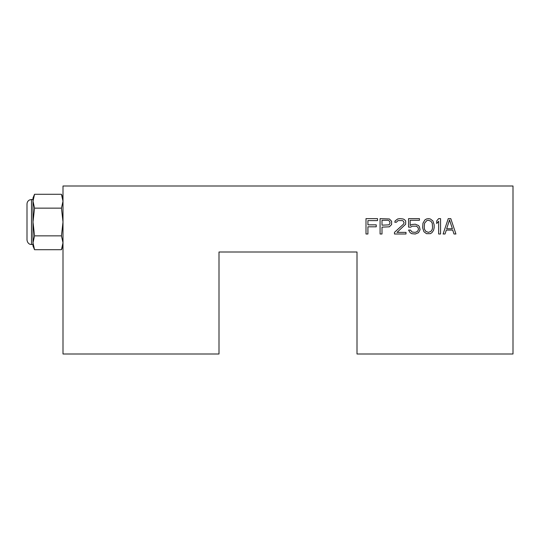 <?xml version="1.0" encoding="UTF-8"?>
<svg xmlns="http://www.w3.org/2000/svg" width="540" height="540" viewBox="0 0 540 540"><rect width="100%" height="100%" fill="white"/><g stroke="black" fill="none" stroke-linecap="round" stroke-linejoin="round"><path stroke-width="0.81" d="M446.641 228.771L452.399 228.771L449.523 219.949L446.641 228.771M448.24 218.639L450.799 218.639L455.922 234.002L453.998 234.002L452.723 230.081L446.317 230.081L445.041 234.002L443.117 234.002L448.24 218.639M218.997 251.998L357.001 251.998L357.001 353.997L513 353.997L513 186.003L62.998 186.003L62.998 353.997L218.997 353.997L218.997 251.998M367.922 226.814L367.922 234.002L365.999 234.002L365.999 218.639L377.521 218.639L377.521 220.603L367.922 220.603L367.922 224.849L376.238 224.849L376.238 226.814L367.922 226.814M391.601 221.251L391.601 224.525L389.36 226.814L382.003 227.138L382.003 234.002L380.079 234.002L380.079 218.639L389.36 218.97L391.601 221.251M394.477 234.002L394.477 232.369L403.441 224.195L404.082 222.892L403.441 221.251L402.482 220.603L398 220.603L396.401 222.237L394.801 222.237L395.118 220.928L397.683 218.97L399.917 218.639L403.117 218.97L404.399 219.618L405.682 220.928L405.682 224.195L397.042 232.369L405.999 232.369L405.999 234.002L394.477 234.002M412.081 226.159L410.798 227.138L408.557 227.138L408.557 218.639L419.438 218.639L419.438 220.273L410.157 220.273L410.157 225.504L411.757 224.525L415.28 224.195L418.48 225.504L419.438 226.814L420.08 229.75L418.48 232.693L415.28 234.002L411.757 233.672L410.157 232.693L408.557 230.081L410.481 230.081L412.081 232.038L415.28 232.369L417.521 231.383L418.48 229.426L418.163 227.792L416.563 226.159L412.081 226.159M422.638 227.792L422.962 223.216L424.879 219.949L426.479 218.97L428.402 218.639L430.319 218.97L432.877 220.928L434.16 224.849L434.16 227.792L433.519 230.404L431.919 232.693L430.319 233.672L426.479 233.672L423.92 231.714L422.638 227.792M440.559 218.639L440.559 234.002L438.642 234.002L438.642 221.251L436.718 223.54L436.718 220.928L438.642 218.639L440.559 218.639M34.54 235.859L33.001 222.001L34.54 208.143L33.001 201.218L34.54 194.285L61.459 194.285L62.998 201.218L61.459 208.143L62.998 222.001L61.459 235.859L62.998 242.784L61.459 249.71L34.54 249.71L33.001 242.784L34.54 235.859L61.459 235.859M62.93 244.195L62.998 242.784M34.54 194.285L33.001 197.998L33.001 242.784L34.54 249.71L33.001 245.997L33.001 242.784L33.001 244.499L31.502 244.499L31.502 199.503L29.518 199.962C27.911 200.826 27.074 202.176 27 203.999L27 240.003C27.634 244.195 30.794 244.512 30.483 244.384L31.502 244.499M62.788 198.727L62.384 196.925M34.54 208.143L61.459 208.143M382.003 225.173L389.043 224.849L390.002 223.216L389.678 221.251L388.078 220.273L382.003 220.273L382.003 225.173M424.562 223.216L424.238 227.462L424.562 229.426L425.837 231.383L428.402 232.369L430.961 231.383L432.243 229.426L432.56 227.462L432.243 223.216L430.961 221.251L428.402 220.273L426.803 220.603L424.562 223.216M62.998 245.997L61.459 249.71M62.998 197.998L61.459 194.285M33.001 199.503L31.502 199.503"/></g></svg>
